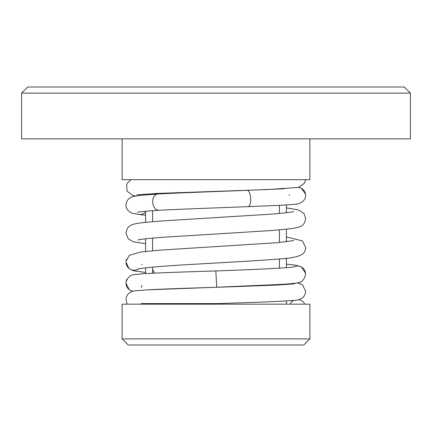 <?xml version="1.0" encoding="UTF-8"?>
<svg xmlns="http://www.w3.org/2000/svg" width="432" height="432" viewBox="0 0 432 432"><rect width="100%" height="100%" fill="white"/><g stroke="black" fill="none" stroke-linecap="round" stroke-linejoin="round"><path stroke-width="0.65" d="M21.6 93.134L410.4 93.134L404.276 87.01L27.724 87.01L21.6 93.134L21.6 138.85L410.4 138.85L410.4 93.134M154.499 273.148L152.593 269.471L152.593 267.138L152.593 273.24M279.407 268.159L279.407 258.908L279.407 268.159M279.407 242.509L279.407 229.856L279.407 242.509M279.407 213.462L279.407 205.373L279.407 213.462M152.593 210.703L152.593 221.697L152.593 210.703M152.593 238.091L152.593 250.738L152.593 238.091M309.884 138.85L309.884 179.669L122.116 179.669L122.116 138.85M309.884 338.866L122.116 338.866L128.239 344.99L303.761 344.99L309.884 338.866L309.884 304.171L122.116 304.171L122.116 338.866M305.505 180.365A8.165 8.149 174.1 0 0 305.586 179.669L304.587 183.065L298.458 187.412L267.592 189.551L156.092 193.477L136.798 194.843M304.484 303.588L304.495 303.588A8.165 8.149 -5.9 0 0 298.631 299.641M141.248 303.593L216.724 303.588M290.401 303.588A8.165 8.149 -5.9 0 1 293.965 300.332M305.5 196.733A8.165 8.149 174.1 0 0 298.674 187.364M289.327 194.584A8.165 8.149 174.1 0 0 289.283 195.421M299.068 187.256L301.347 188.195L305.478 193.99C306.288 198.142 304.128 201.355 298.987 203.629L293.495 204.449L280.773 205.303L247.984 206.631A8.165 3.164 -93.5 0 0 250.663 198.482A8.165 3.164 -93.5 0 0 247.045 190.328C217.35 191.554 180.565 192.775 157.837 193.995A8.165 5.729 -94.6 0 0 157.804 194L139.342 195.48L133.526 196.414C128.871 197.608 126.365 200.507 126.009 205.114C125.561 206.896 127.548 211.68 132.451 213.273L139.169 214.499M159.052 210.276A8.165 5.729 -94.6 0 1 158.965 210.281A8.165 5.729 -94.6 0 1 158.933 210.287A8.165 5.729 -94.6 0 1 152.685 202.138A8.165 5.729 -94.6 0 1 157.804 194M145.589 211.982A8.165 7.549 98.5 0 1 139.174 214.488M127.084 279.126A8.165 8.149 5.9 0 0 126.122 281.826C129.6 272.857 135.184 274.892 142.004 273.861C155.461 272.878 185.198 271.912 215.827 270.94L216.751 287.242L280.778 284.429C289.904 283.862 295.607 283.3 297.886 282.749C301.741 282.555 304.317 279.715 305.613 274.234L305.527 273.062A8.165 8.149 -5.9 0 0 293.846 266.9M126.117 281.831L126.004 283.187A8.165 8.149 5.9 0 0 133.067 291.249M141.183 287.356A8.165 8.149 5.9 0 0 142.042 285.347M126.106 260.831A8.165 8.149 -174.1 0 1 126.517 259.249M142.015 264.346A8.165 8.149 -174.1 0 1 141.809 264.962M138.634 268.904A8.165 8.149 -174.1 0 1 126.009 262.078L128.984 268.537L133.434 270.729L145.589 272.5M145.589 194.038L145.589 194.87M145.589 211.259L145.589 222.372M145.589 238.799L145.589 251.424M145.589 267.856L145.589 273.623M145.589 303.588L145.589 304.171M286.411 204.984L286.411 212.738M286.411 229.171L286.411 241.78M286.411 258.217L286.411 267.673M286.411 284.045L286.411 284.553M286.411 300.91L286.411 304.171M130.934 179.669L126.722 183.87L126.959 191.128L132.926 195.534L135.578 195.998M284.256 188.762L247.045 190.334M247.99 206.631C218.419 207.851 181.58 209.072 158.927 210.287M158.965 210.281C146.686 211.075 139.493 211.745 137.381 212.279M139.115 214.493L145.589 215.212M127.073 303.588L125.998 299.543C126.074 296.989 127.062 294.872 128.963 293.193C134.347 289.775 136.971 290.952 146.378 289.926C164.133 288.857 200.459 287.793 233.221 286.729L278.181 285.017L294.824 283.765M216.621 303.593C250.366 302.524 282.204 301.482 293.517 300.375C296.568 300.472 299.597 299.597 302.605 297.751C304.533 296.071 305.537 293.938 305.613 291.362L302.621 284.99L297.421 282.847M126.004 283.187L129.227 289.742L132.608 291.362M147.301 289.872L216.751 287.242M215.827 270.94C254.227 269.584 291.881 267.808 294.532 266.771M305.548 273.208L301.401 266.954L295.331 265.135L286.411 264.146M286.411 207.895L298.625 209.936L303.977 213.494L305.656 218.538C303.912 228.242 299.819 228.047 269.644 230.65L159.457 237.508C146.556 238.599 139.369 239.441 137.889 240.035M293.765 211.55L293.771 211.545C292.189 212.161 284.704 213.03 271.312 214.142L161.082 221.006C131.76 223.528 127.715 223.463 125.993 233.053L128.261 238.826L133.132 241.693L145.589 243.74M286.411 236.941L302.481 240.932L305.672 247.574C305.564 250.366 304.447 252.628 302.314 254.345C297.848 256.981 288.976 258.606 275.692 259.227C253.967 261.02 218.511 262.791 188.827 264.578C161.784 266.058 139.466 268.186 137.884 269.093L137.911 269.087M126.047 261.274L129.389 255.301L140.384 252.056L159.57 250.166L277.987 242.644L293.771 240.586"/></g></svg>
